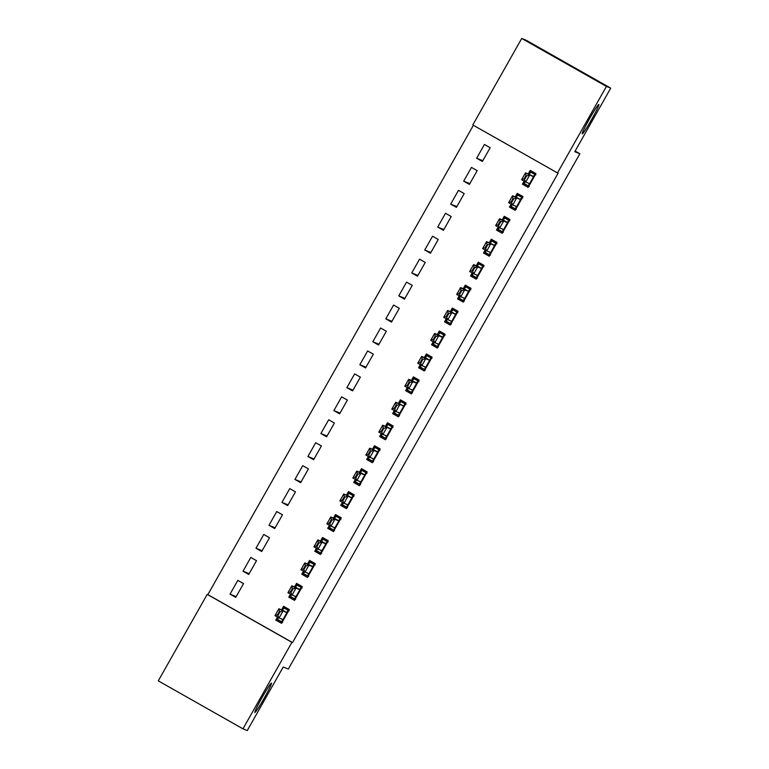 <?xml version="1.0" encoding="UTF-8"?>
<svg xmlns="http://www.w3.org/2000/svg" width="769" height="769" viewBox="0 0 769 769"><rect width="100%" height="100%" fill="white"/><g stroke="black" fill="none" stroke-linecap="round" stroke-linejoin="round"><path stroke-width="1.15" d="M582.22 133.864A16.87 1.086 -60.5 0 1 582.21 133.854A16.87 1.086 -60.5 0 1 589.544 118.705A16.87 1.086 -60.5 0 1 598.83 104.497A16.87 1.086 -60.5 0 1 598.84 104.497A16.87 1.086 -60.5 0 1 591.515 119.656A16.87 1.086 -60.5 0 1 582.22 133.864M254.856 712.479A16.87 1.086 -60.5 0 1 254.847 712.479A16.87 1.086 -60.5 0 1 262.181 697.329A16.87 1.086 -60.5 0 1 271.467 683.112A16.87 1.086 -60.5 0 1 271.476 683.122A16.87 1.086 -60.5 0 1 264.142 698.271A16.87 1.086 -60.5 0 1 254.856 712.479M473.387 125.28L207.851 594.61L207.217 594.35L291.903 642.336L242.966 728.829L158.279 680.853L207.217 594.35M472.791 124.943L521.728 38.45L606.414 86.426L557.487 172.919L472.791 124.943M606.414 86.426L610.721 88.147L526.034 40.171L521.728 38.45M610.721 88.147L574.77 151.704L579.864 153.742L575.125 151.06M579.864 153.742L288.327 669.04L283.223 667.002L247.272 730.55L242.966 728.829M463.678 181.176L469.398 184.416L477.184 170.651L471.464 167.411L463.678 181.176L469.84 183.647M512.202 207.082L511.683 208.005L509.453 207.111L515.172 210.35L522.968 196.585L517.239 193.346L515.23 196.893M509.453 207.111L511.145 204.121M437.715 227.057L443.434 230.306L451.23 216.541L445.501 213.292L437.715 227.057L443.876 229.527M486.248 252.963L485.72 253.885L483.49 252.991L489.219 256.231L497.005 242.466L491.285 239.226L489.276 242.773M483.49 252.991L485.181 250.002M411.751 272.947L417.48 276.186L425.267 262.421L419.547 259.182L411.751 272.947L417.913 275.417M460.285 298.853L459.766 299.775L457.536 298.881L463.255 302.121L471.041 288.356L465.322 285.116L463.313 288.663M457.536 298.881L459.228 295.892M385.798 318.827L391.517 322.076L399.303 308.311L393.584 305.062L385.798 318.827L391.95 321.298M434.322 344.733L433.803 345.656L431.572 344.762L437.292 348.011L445.078 334.246L439.359 330.997L437.35 334.553M431.572 344.762L433.264 341.772M359.834 364.717L365.554 367.957L373.34 354.192L367.62 350.952L359.834 364.717L365.996 367.188M408.358 390.623L407.839 391.546L405.609 390.652L411.328 393.891L419.124 380.126L413.395 376.887L411.386 380.434M405.609 390.652L407.301 387.663M333.871 410.608L339.59 413.847L347.386 400.082L341.657 396.833L333.871 410.608L340.033 413.068M382.404 436.504L381.876 437.426L379.646 436.532L385.375 439.781L393.161 426.016L387.441 422.767L385.432 426.324M379.646 436.532L381.337 433.543M307.908 456.488L313.637 459.727L321.423 445.962L315.703 442.723L307.908 456.488L314.069 458.958M356.441 482.394L355.922 483.317L353.692 482.423L359.411 485.662L367.197 471.897L361.478 468.657L359.469 472.204M353.692 482.423L355.384 479.433M281.954 502.378L287.673 505.618L295.459 491.852L289.74 488.613L281.954 502.378L288.106 504.839M330.478 528.284L329.959 529.197L327.729 528.313L333.448 531.552L341.234 517.787L335.515 514.538L333.506 518.095M327.729 528.313L329.42 525.314M255.99 548.259L261.71 551.498L269.496 537.733L263.777 534.493L255.99 548.259L262.152 550.729M304.514 574.164L303.995 575.087L301.765 574.193L307.485 577.432L315.28 563.667L309.551 560.428L307.542 563.975M301.765 574.193L303.457 571.204M230.027 594.149L235.747 597.388L243.542 583.623L237.813 580.384L230.027 594.149L236.189 596.609M278.561 620.054L278.032 620.977L275.802 620.083L281.531 623.323L289.317 609.557L283.598 606.318L281.589 609.865M275.802 620.083L277.494 617.084M207.851 594.61L292.537 642.586L558.121 173.179L557.487 172.919M291.538 597.109L291.018 598.032L288.788 597.138L294.508 600.378L302.294 586.612L296.574 583.373L294.565 586.92M288.788 597.138L290.48 594.149M243.004 571.204L248.733 574.443L256.519 560.678L250.8 557.438L243.004 571.204L249.166 573.674M317.501 551.219L316.982 552.142L314.742 551.248L320.471 554.497L328.257 540.722L322.538 537.483L320.529 541.04M314.742 551.248L316.444 548.259M268.967 525.314L274.696 528.563L282.483 514.797L276.753 511.548L268.967 525.314L275.129 527.784M343.464 505.339L342.936 506.262L340.705 505.368L346.435 508.607L354.221 494.842L348.492 491.602L346.492 495.149M340.705 505.368L342.397 502.378M294.931 479.433L300.65 482.672L308.436 468.907L302.717 465.668L294.931 479.433L301.092 481.903M369.418 459.449L368.899 460.371L366.669 459.478L372.388 462.717L380.174 448.952L374.455 445.712L372.446 449.259M366.669 459.478L368.361 456.488M320.894 433.543L326.614 436.792L334.4 423.017L328.68 419.778L320.894 433.543L327.056 436.013M395.381 413.568L394.862 414.491L392.632 413.597L398.352 416.836L406.138 403.071L400.418 399.832L398.409 403.379M392.632 413.597L394.324 410.608M346.848 387.663L352.577 390.902L360.363 377.137L354.644 373.897L346.848 387.663L353.009 390.123M421.345 367.678L420.826 368.601L418.586 367.707L424.315 370.946L432.101 357.181L426.382 353.942L424.373 357.489M418.586 367.707L420.278 364.717M372.811 341.772L378.531 345.012L386.326 331.247L380.597 328.007L372.811 341.772L378.973 344.243M447.308 321.798L446.779 322.72L444.549 321.827L450.269 325.066L458.064 311.301L452.335 308.061L450.326 311.608M444.549 321.827L446.241 318.827M398.775 295.892L404.494 299.131L412.28 285.366L406.561 282.127L398.775 295.892L404.936 298.353M473.262 275.908L472.743 276.83L470.513 275.936L476.232 279.176L484.018 265.411L478.299 262.171L476.29 265.718M470.513 275.936L472.204 272.947M424.738 250.002L430.457 253.241L438.243 239.476L432.524 236.237L424.738 250.002L430.9 252.472M499.225 230.018L498.706 230.94L496.476 230.046L502.195 233.295L509.982 219.53L504.262 216.281L502.253 219.838M496.476 230.046L498.168 227.057M450.692 204.121L456.421 207.361L464.207 193.596L458.487 190.356L450.692 204.121L456.853 206.582M525.189 184.137L524.66 185.06L522.43 184.166L528.159 187.405L535.945 173.64L530.226 170.401L528.216 173.948M522.43 184.166L524.122 181.176M476.655 158.231L482.374 161.471L490.17 147.706L484.441 144.466L476.655 158.231L482.817 160.702M528.774 186.309L525.112 184.272M515.797 209.245L512.135 207.207M502.82 232.19L499.148 230.152M489.834 255.135L486.171 253.097M476.857 278.08L473.195 276.042M463.88 301.015L460.208 298.987M450.894 323.96L447.231 321.923M437.917 346.906L434.245 344.868M424.94 369.851L421.268 367.813M411.953 392.796L408.291 390.758M398.976 415.731L395.304 413.693M385.99 438.676L382.328 436.638M373.013 461.621L369.351 459.583M360.036 484.566L356.364 482.528M347.05 507.502L343.387 505.464M334.073 530.447L330.401 528.409M321.096 553.392L317.424 551.354M308.109 576.337L304.447 574.299M295.133 599.282L291.461 597.244M292.537 642.586L291.903 642.336M531.802 172.439L532.292 171.574M518.825 195.384L519.315 194.519M505.839 218.329L506.329 217.464M492.862 241.274L493.352 240.399M479.885 264.209L480.375 263.344M466.898 287.154L467.389 286.289M453.921 310.099L454.412 309.234M440.945 333.044L441.435 332.17M427.958 355.98L428.448 355.115M414.981 378.925L415.471 378.06M401.995 401.87L402.495 401.005M389.018 424.815L389.508 423.94M376.041 447.75L376.531 446.885M363.055 470.695L363.545 469.83M350.078 493.64L350.568 492.775M337.101 516.585L337.591 515.72M324.114 539.53L324.605 538.656M311.137 562.466L311.628 561.601M298.161 585.411L298.651 584.546M285.174 608.356L285.664 607.491M282.146 622.217L278.484 620.179M282.204 622.121L276.898 619.112L277.907 617.324M285.357 608.029L289 610.115M288.894 610.298L283.386 607.635L282.031 610.038M288.702 610.644L283.386 607.635L283.751 608.596L282.367 610.173L278.859 608.769L286.481 612.509L287.875 610.932L289.106 610.884M285.376 608L289.019 610.077M278.138 615.21L280.079 611.768L279.397 611.384L277.446 614.825L279.089 617.988L274.966 615.652L278.859 608.769L279.397 611.384M282.617 622.352L282.012 621.294L282.588 619.391L279.089 617.988L282.982 611.105L280.079 611.768M277.869 619.007L278.34 617.565M277.888 618.958L276.898 619.112M274.966 615.652L277.446 614.825M295.19 599.176L289.875 596.167L290.893 594.379M299.016 585.43L298.516 584.767M298.343 585.084L301.977 587.17M301.871 587.353L296.373 584.7L295.008 587.103M301.679 587.708L296.373 584.7L296.738 585.651L295.344 587.237L291.836 585.824L295.959 588.16L299.468 589.563L300.852 587.987L302.092 587.939M298.353 585.055L301.996 587.141M298.795 584.892L299.256 585.574M291.115 592.265L293.066 588.823L292.374 588.439L290.432 591.88L292.066 595.043L287.942 592.707L291.836 585.824L292.374 588.439M295.604 599.407L294.988 598.349L295.575 596.446L292.066 595.043L295.959 588.16L293.066 588.823M290.855 596.062L291.316 594.62M290.874 596.013L289.875 596.167M287.942 592.707L290.432 591.88M308.167 576.231L302.861 573.222L303.87 571.434M311.32 562.149L314.963 564.225M314.857 564.417L309.349 561.755L307.984 564.158M314.656 564.763L309.349 561.755L309.715 562.716L308.331 564.292L304.822 562.889L308.936 565.215L312.445 566.628L313.839 565.042L315.069 564.994M311.339 562.12L314.982 564.196M304.091 569.329L306.043 565.888L305.36 565.494L303.409 568.935L305.043 572.107L300.929 569.771L304.822 562.889L305.36 565.494M308.58 576.462L307.975 575.404L308.552 573.511L305.043 572.107L308.936 565.215L306.043 565.888M303.832 573.126L304.293 571.675M303.851 573.078L302.861 573.222M300.929 569.771L303.409 568.935M321.154 553.286L315.838 550.277L316.847 548.489M324.97 539.55L324.48 538.886M324.297 539.204L327.94 541.289M327.834 541.472L322.326 538.809L320.971 541.213M327.642 541.818L322.326 538.809L322.692 539.771L321.307 541.347L317.799 539.944L321.923 542.28L325.422 543.683L326.815 542.107L328.055 542.049M324.316 539.175L327.959 541.251M324.758 539.002L325.22 539.684M317.078 546.384L319.02 542.943L318.337 542.549L316.386 545.99L318.03 549.162L313.906 546.826L317.799 539.944L318.337 542.549M321.557 553.526L320.952 552.469L321.538 550.566L318.03 549.162L321.923 542.28L319.02 542.943M316.809 550.181L317.28 548.739M316.828 550.133L315.838 550.277M313.906 546.826L316.386 545.99M334.131 530.35L328.815 527.342L329.834 525.554M337.956 516.605L337.466 515.941M340.936 518.306L337.293 516.23L340.917 518.344M340.821 518.527L335.313 515.864L333.948 518.268M340.619 518.873L335.313 515.864L335.678 516.826L334.284 518.402L330.785 516.999L334.899 519.335L338.408 520.738L339.792 519.162L341.032 519.104M337.745 516.066L338.197 516.749M330.055 523.439L332.006 519.998L331.314 519.613L329.372 523.055L331.006 526.217L326.883 523.881L330.785 516.999L331.314 519.613M334.544 530.581L333.929 529.524L334.515 527.621L331.006 526.217L334.899 519.335L332.006 519.998M329.795 527.236L330.257 525.794M329.814 527.188L328.815 527.342M326.883 523.881L329.372 523.055M347.107 507.405L341.801 504.397L342.811 502.609M350.933 493.66L350.443 492.996M350.26 493.314L353.903 495.399M353.798 495.582L348.29 492.919L346.934 495.323M353.596 495.928L348.29 492.919L348.655 493.881L347.271 495.457L343.762 494.054L351.385 497.793L352.779 496.216L354.009 496.168M350.279 493.285L353.923 495.371M350.722 493.121L351.183 493.804M343.041 500.494L344.983 497.053L344.301 496.668L342.349 500.11L343.983 503.272L339.869 500.936L343.762 494.054L344.301 496.668M347.521 507.636L346.915 506.579L347.492 504.675L343.983 503.272L347.886 496.389L344.983 497.053M342.772 504.291L343.243 502.849M342.791 504.243L341.801 504.397M339.869 500.936L342.349 500.11M360.094 484.46L354.778 481.452L355.787 479.664M363.91 470.715L363.42 470.051M363.237 470.368L366.88 472.454M366.775 472.647L361.267 469.984L359.911 472.387M366.582 472.993L361.267 469.984L361.632 470.945L360.248 472.522L356.739 471.118L360.863 473.444L364.371 474.848L365.756 473.271L366.996 473.223M363.256 470.349L366.9 472.426M363.699 470.176L364.16 470.859M356.018 477.559L357.96 474.117L357.277 473.723L355.326 477.164L356.97 480.327L352.846 478.001L356.739 471.118L357.277 473.723M360.498 484.691L359.892 483.634L360.478 481.74L356.97 480.327L360.863 473.444L357.96 474.117M355.749 481.356L356.22 479.904M355.778 481.307L354.778 481.452M352.846 478.001L355.326 477.164M373.071 461.515L367.765 458.507L368.774 456.719M376.897 447.779L376.406 447.106M379.886 449.481L376.233 447.404L379.867 449.519M379.761 449.702L374.253 447.039L372.888 449.442M379.559 450.048L374.253 447.039L374.618 448L373.225 449.577L369.726 448.173L373.84 450.509L377.348 451.912L378.733 450.336L379.973 450.278M376.685 447.231L377.137 447.914M368.995 454.614L370.946 451.172L370.254 450.778L368.313 454.219L369.947 457.392L365.833 455.056L369.726 448.173L370.254 450.778M373.484 461.756L372.878 460.698L373.455 458.795L369.947 457.392L373.84 450.509L370.946 451.172M368.736 458.411L369.197 456.969M368.755 458.362L367.765 458.507M365.833 455.056L368.313 454.219M386.048 438.58L380.742 435.571L381.751 433.783M389.201 424.488L392.844 426.574L389.22 424.459M392.738 426.757L387.23 424.094L385.875 426.497M392.546 427.103L387.23 424.094L387.595 425.055L386.211 426.632L382.702 425.228L390.325 428.967L391.719 427.391L392.949 427.333M381.982 431.669L383.923 428.227L383.241 427.843L381.289 431.284L382.933 434.447L378.809 432.111L382.702 425.228L383.241 427.843M386.461 438.811L385.855 437.753L386.432 435.85L382.933 434.447L386.826 427.564L383.923 428.227M381.712 435.465L382.183 434.024M381.732 435.417L380.742 435.571M378.809 432.111L381.289 431.284M399.034 415.635L393.718 412.626L394.737 410.838M402.86 401.889L402.36 401.226M402.187 401.543L405.821 403.629M405.715 403.812L400.207 401.149L398.851 403.552M405.523 404.158L400.207 401.149L400.582 402.11L399.188 403.687L395.679 402.283L403.312 406.022L404.696 404.446L405.936 404.398M402.197 401.514L405.84 403.59M402.639 401.351L403.1 402.033M394.958 408.724L396.91 405.282L396.218 404.898L394.276 408.339L395.91 411.502L391.786 409.166L395.679 402.283L396.218 404.898M399.447 415.866L398.832 414.808L399.419 412.905L395.91 411.502L399.803 404.619L396.91 405.282M394.689 412.52L395.16 411.079M394.718 412.472L393.718 412.626M391.786 409.166L394.276 408.339M412.011 392.69L406.705 389.681L407.714 387.893M415.837 378.944L415.347 378.281M418.826 380.655L415.183 378.579L418.807 380.684M418.701 380.876L413.193 378.213L411.828 380.617M418.499 381.222L413.193 378.213L413.559 379.165L412.165 380.751L408.666 379.348L412.78 381.674L416.289 383.077L417.682 381.501L418.913 381.453M415.625 378.406L416.077 379.088M407.935 385.788L409.887 382.347L409.204 381.953L407.253 385.394L408.887 388.556L404.773 386.23L408.666 379.348L409.204 381.953M412.424 392.921L411.819 391.863L412.395 389.97L408.887 388.556L412.78 381.674L409.887 382.347M407.676 389.585L408.137 388.134M407.695 389.537L406.705 389.681M404.773 386.23L407.253 385.394M424.997 369.745L419.682 366.736L420.691 364.948M428.141 355.663L431.784 357.739L428.16 355.634M431.678 357.931L426.17 355.268L424.815 357.672M431.486 358.277L426.17 355.268L426.535 356.23L425.151 357.806L421.643 356.403L425.766 358.738L429.265 360.142L430.659 358.565L431.899 358.508M420.922 362.843L422.863 359.402L422.181 359.008L420.23 362.449L421.873 365.621L417.75 363.285L421.643 356.403L422.181 359.008M425.401 369.976L424.796 368.928L425.372 367.024L421.873 365.621L425.766 358.738L422.863 359.402M420.653 366.64L421.124 365.188M420.672 366.592L419.682 366.736M417.75 363.285L420.23 362.449M437.974 346.8L432.659 343.791L433.678 342.003M441.8 333.064L441.31 332.4M441.127 332.717L444.761 334.803M444.655 334.986L439.157 332.323L437.792 334.726M444.463 335.332L439.157 332.323L439.522 333.285L438.128 334.861L434.629 333.458L438.743 335.793L442.252 337.197L443.636 335.62L444.876 335.563M441.137 332.689L444.78 334.765M441.579 332.516L442.04 333.198M433.899 339.898L435.85 336.457L435.158 336.072L433.216 339.514L434.85 342.676L430.727 340.34L434.629 333.458L435.158 336.072M438.388 347.04L437.772 345.983L438.359 344.079L434.85 342.676L438.743 335.793L435.85 336.457M433.639 343.695L434.101 342.253M433.658 343.647L432.659 343.791M430.727 340.34L433.216 339.514M450.951 323.864L445.645 320.856L446.654 319.068M454.777 310.118L454.287 309.455M454.104 309.772L457.747 311.858M457.642 312.041L452.134 309.378L450.778 311.781M457.44 312.387L452.134 309.378L452.499 310.34L451.115 311.916L447.606 310.513L455.229 314.252L456.623 312.675L457.853 312.627M454.123 309.744L457.766 311.82M454.566 309.58L455.017 310.263M446.885 316.953L448.827 313.512L448.144 313.127L446.193 316.568L447.827 319.731L443.713 317.395L447.606 310.513L448.144 313.127M451.365 324.095L450.759 323.038L451.336 321.134L447.827 319.731L451.72 312.848L448.827 313.512M446.616 320.75L447.087 319.308M446.635 320.702L445.645 320.856M443.713 317.395L446.193 316.568M463.938 300.919L458.622 297.911L459.631 296.123M467.081 286.827L470.724 288.913L467.1 286.799M470.618 289.096L465.11 286.443L463.755 288.836M470.426 289.452L465.11 286.443L465.476 287.395L464.092 288.981L460.583 287.568L464.707 289.903L468.215 291.307L469.599 289.73L470.839 289.682M459.862 294.008L461.804 290.567L461.121 290.182L459.17 293.623L460.814 296.786L456.69 294.45L460.583 287.568L461.121 290.182M464.341 301.15L463.736 300.093L464.322 298.189L460.814 296.786L464.707 289.903L461.804 290.567M459.593 297.805L460.064 296.363M459.622 297.757L458.622 297.911M456.69 294.45L459.17 293.623M476.915 277.974L471.608 274.966L472.618 273.178M480.74 264.238L480.25 263.565M480.067 263.892L483.711 265.968M483.605 266.161L478.097 263.498L476.732 265.901M483.403 266.507L478.097 263.498L478.462 264.459L477.068 266.036L473.569 264.632L477.684 266.958L481.192 268.371L482.576 266.785L483.816 266.737M480.077 263.863L483.73 265.939M480.529 263.69L480.981 264.373M472.839 271.072L474.79 267.631L474.098 267.237L472.156 270.678L473.791 273.841L469.676 271.515L473.569 264.632L474.098 267.237M477.328 278.205L476.722 277.148L477.299 275.254L473.791 273.841L477.684 266.958L474.79 267.631M472.579 274.869L473.041 273.418M472.599 274.821L471.608 274.966M469.676 271.515L472.156 270.678M489.891 255.029L484.585 252.021L485.595 250.233M493.717 241.293L493.227 240.62M493.044 240.947L496.687 243.033M496.582 243.215L491.074 240.553L489.718 242.956M496.389 243.562L491.074 240.553L491.439 241.514L490.055 243.091L486.546 241.687L494.169 245.426L495.563 243.85L496.793 243.792M493.064 240.918L496.707 242.994M493.506 240.745L493.967 241.428M485.825 248.127L487.767 244.686L487.085 244.292L485.133 247.733L486.767 250.905L482.653 248.57L486.546 241.687L487.085 244.292M490.305 255.27L489.699 254.212L490.276 252.309L486.767 250.905L490.67 244.023L487.767 244.686M485.556 251.924L486.027 250.483M485.575 251.876L484.585 252.021M482.653 248.57L485.133 247.733M502.878 232.094L497.562 229.085L498.572 227.297M506.694 218.348L506.204 217.685M506.031 218.002L509.664 220.088M509.559 220.27L504.051 217.608L502.695 220.011M509.366 220.616L504.051 217.608L504.426 218.569L503.032 220.145L499.523 218.742L503.647 221.078L507.156 222.481L508.54 220.905L509.78 220.847M506.04 217.973L509.684 220.049M506.483 217.81L506.944 218.492M498.802 225.182L500.754 221.741L500.061 221.357L498.12 224.798L499.754 227.96L495.63 225.625L499.523 218.742L500.061 221.357M503.291 232.325L502.676 231.267L503.262 229.364L499.754 227.96L503.647 221.078L500.754 221.741M498.533 228.979L499.004 227.537M498.562 228.931L497.562 229.085M495.63 225.625L498.12 224.798M515.855 209.149L510.549 206.14L511.558 204.352M519.681 195.403L519.19 194.74M522.67 197.114L519.027 195.028L522.651 197.143M522.545 197.325L517.037 194.663L515.672 197.066M522.343 197.671L517.037 194.663L517.402 195.624L516.009 197.2L512.51 195.797L520.132 199.536L521.526 197.96L522.757 197.912M519.469 194.865L519.921 195.547M511.779 202.237L513.73 198.796L513.038 198.412L511.097 201.853L512.731 205.015L508.617 202.68L512.51 195.797L513.038 198.412M516.268 209.379L515.663 208.322L516.239 206.419L512.731 205.015L516.624 198.133L513.73 198.796M511.52 206.034L511.981 204.592M511.539 205.986L510.549 206.14M508.617 202.68L511.097 201.853M528.832 186.204L523.526 183.195L524.535 181.407M532.657 172.458L532.167 171.795M535.647 174.169L532.004 172.093L535.628 174.198M535.522 174.39L530.014 171.727L528.659 174.13M535.33 174.736L530.014 171.727L530.379 172.689L528.995 174.265L525.487 172.862L533.109 176.591L534.503 175.015L535.733 174.967M532.446 171.92L532.907 172.602M524.766 179.302L526.707 175.861L526.025 175.467L524.074 178.908L525.717 182.07L521.593 179.744L525.487 172.862L526.025 175.467M529.245 186.434L528.639 185.377L529.216 183.483L525.717 182.07L529.61 175.188L526.707 175.861M524.496 183.099L524.967 181.647M524.516 183.051L523.526 183.195M521.593 179.744L524.074 178.908M286.597 612.422L282.473 610.086M286.481 612.509L282.367 610.173M282.579 619.516L281.781 619.064M282.012 621.294L287.875 610.932M299.574 589.477L295.459 587.141M299.468 589.563L295.344 587.237M295.556 596.581L294.758 596.129M294.988 598.349L300.852 587.987M312.55 566.532L308.436 564.206M312.445 566.628L308.331 564.292M308.542 573.636L307.744 573.184M307.975 575.404L313.839 565.042M325.537 543.596L321.413 541.261M325.422 543.683L321.307 541.347M321.519 550.691L320.721 550.239M320.952 552.469L326.815 542.107M338.514 520.651L334.4 518.316M338.408 520.738L334.284 518.402M334.496 527.745L333.698 527.294M333.929 529.524L339.792 519.162M351.5 497.706L347.377 495.371M351.385 497.793L347.271 495.457M347.482 504.81L346.684 504.358M346.915 506.579L352.779 496.216M364.477 474.761L360.353 472.426M364.371 474.848L360.248 472.522M360.459 481.865L359.661 481.413M359.892 483.634L365.756 473.271M377.454 451.826L373.34 449.49M377.348 451.912L373.225 449.577M373.446 458.92L372.648 458.468M372.878 460.698L378.733 450.336M390.441 428.881L386.317 426.545M390.325 428.967L386.211 426.632M386.423 435.975L385.625 435.523M385.855 437.753L391.719 427.391M403.417 405.936L399.294 403.6M403.312 406.022L399.188 403.687M399.399 413.03L398.602 412.578M398.832 414.808L404.696 404.446M416.394 382.991L412.28 380.655M416.289 383.077L412.165 380.751M412.386 390.094L411.588 389.643M411.819 391.863L417.682 381.501M429.381 360.046L425.257 357.72M429.265 360.142L425.151 357.806M425.363 367.149L424.565 366.698M424.796 368.928L430.659 358.565M442.358 337.11L438.243 334.775M442.252 337.197L438.128 334.861M438.34 344.204L437.542 343.753M437.772 345.983L443.636 335.62M455.344 314.165L451.22 311.829M455.229 314.252L451.115 311.916M451.326 321.259L450.528 320.808M450.759 323.038L456.623 312.675M468.321 291.22L464.197 288.884M468.215 291.307L464.092 288.981M464.303 298.324L463.505 297.872M463.736 300.093L469.599 289.73M481.298 268.275L477.184 265.949M481.192 268.371L477.068 266.036M477.28 275.379L476.492 274.927M476.722 277.148L482.576 266.785M494.284 245.34L490.161 243.004M494.169 245.426L490.055 243.091M490.266 252.434L489.469 251.982M489.699 254.212L495.563 243.85M507.261 222.395L503.137 220.059M507.156 222.481L503.032 220.145M503.243 229.489L502.445 229.037M502.676 231.267L508.54 220.905M520.238 199.45L516.124 197.114M520.132 199.536L516.009 197.2M516.23 206.553L515.432 206.102M515.663 208.322L521.526 197.96M533.225 176.505L529.101 174.169M533.109 176.591L528.995 174.265M529.207 183.608L528.409 183.157M528.639 185.377L534.503 175.015"/></g></svg>
